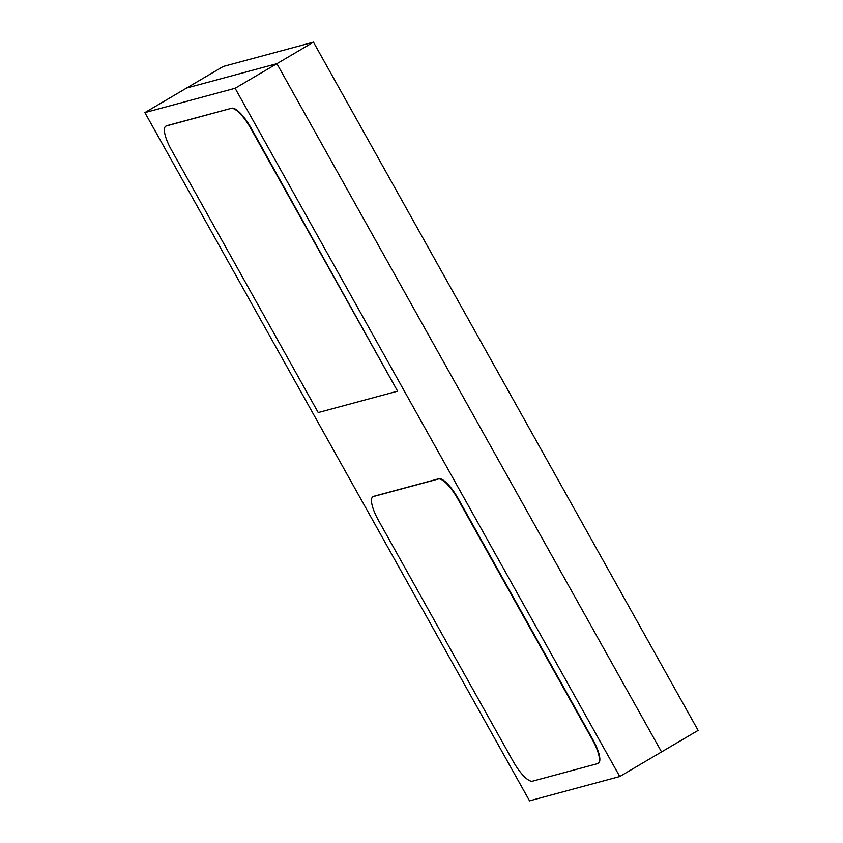 <?xml version="1.0" encoding="UTF-8"?>
<svg xmlns="http://www.w3.org/2000/svg" width="843" height="843" viewBox="0 0 843 843"><rect width="100%" height="100%" fill="white"/><g stroke="black" fill="none" stroke-linecap="round" stroke-linejoin="round"><path stroke-width="1.26" d="M313.459 42.15L276.894 63.678L186.682 87.999L223.247 66.471L313.459 42.15L698.109 730.396L619.753 776.529L529.541 800.85L144.891 112.604L235.102 88.283L619.753 776.529M144.891 112.604L186.682 87.999L276.894 63.678L661.544 751.924L276.894 63.678L235.102 88.283M378.518 520.479A25.301 7.229 59.5 0 1 372.901 496.738A25.301 7.229 59.5 0 1 373.428 496.516L438.381 479.003A25.301 7.229 59.5 0 1 457.907 499.088L592.387 739.69A25.301 7.229 59.5 0 1 598.003 763.442A25.301 7.229 59.5 0 1 597.476 763.663L532.523 781.176A25.301 7.229 59.5 0 1 512.997 761.092L378.518 520.479M372.901 496.738L373.323 496.485A25.301 7.229 59.5 0 1 373.849 496.264L438.803 478.761A25.301 7.229 59.5 0 1 458.329 498.835L592.798 739.448A25.301 7.229 59.5 0 1 598.425 763.2L598.003 763.442M231.288 108.452A25.301 7.229 59.5 0 1 250.814 128.526L397.601 391.163L318.211 412.564L171.424 149.928A25.301 7.229 59.5 0 1 165.808 126.176A25.301 7.229 59.5 0 1 166.334 125.965L231.709 108.21A25.301 7.229 59.5 0 1 251.235 128.284L397.601 391.163M165.808 126.176L166.229 125.934A25.301 7.229 59.5 0 1 166.756 125.712L231.709 108.21"/></g></svg>
